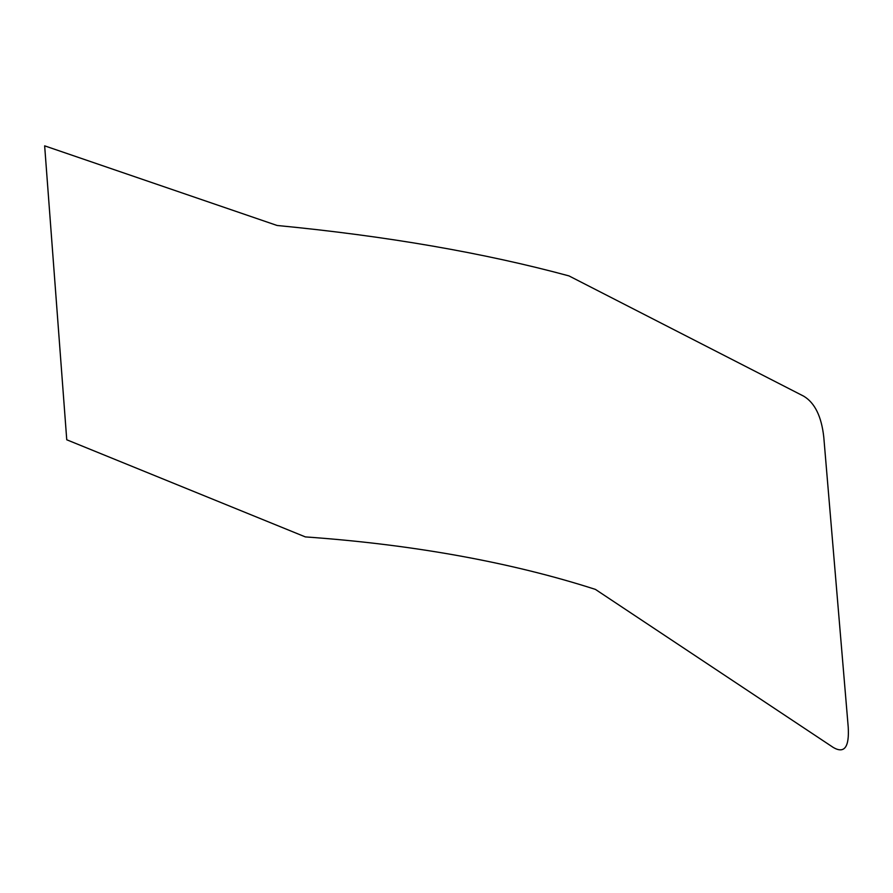 <?xml version="1.0" encoding="UTF-8"?>
<svg xmlns="http://www.w3.org/2000/svg" width="893" height="893" viewBox="0 0 893 893"><rect width="100%" height="100%" fill="white"/><g stroke="black" fill="none" stroke-linecap="round" stroke-linejoin="round"><path stroke-width="1.34" d="M569.064 275.948L803.7 396.179C814.84 402.843 821.538 416.529 823.793 437.235L848.216 727.047C849.41 747.117 844.432 753.938 833.314 747.486L595.408 589.391C553.37 575.862 507.972 564.677 459.192 555.837C410.4 547.018 359.12 540.7 305.339 536.905L66.752 439.78L44.65 145.849L277.076 225.471C386.613 236.053 483.961 252.875 569.109 275.937"/></g></svg>
